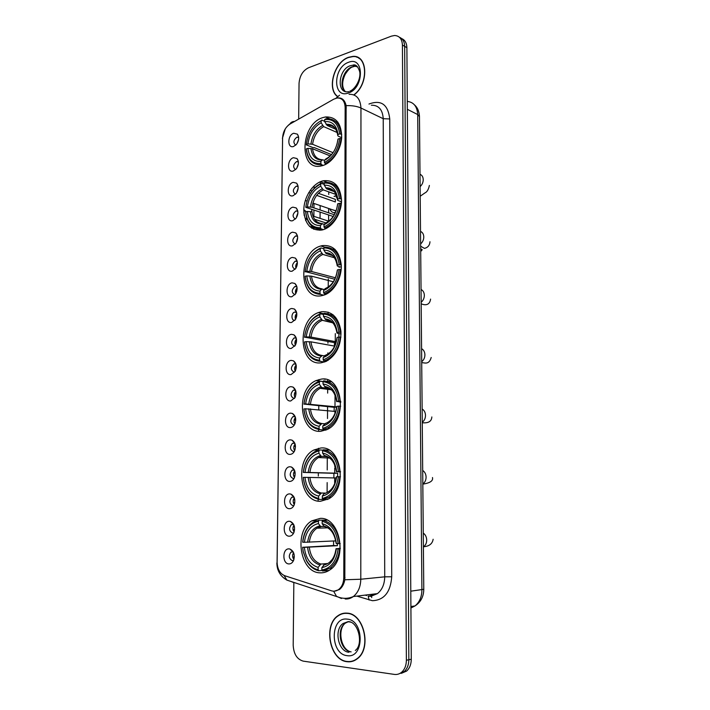 <?xml version="1.0" encoding="UTF-8"?>
<svg xmlns="http://www.w3.org/2000/svg" width="710" height="710" viewBox="0 0 710 710"><rect width="100%" height="100%" fill="white"/><g stroke="black" fill="none" stroke-linecap="round" stroke-linejoin="round"><path stroke-width="1.06" d="M321.222 379.122L316.119 380.569C295.316 388.982 299.185 433.632 320.885 431.289L327.488 429.364C348.211 419.699 342.318 375.297 321.222 379.122M322.517 180.961C312.471 183.695 303.862 197.265 303.809 210.116C304.767 224.387 310.9 231.007 322.198 229.96L323.023 229.738C332.892 226.987 341.599 213.311 341.528 200.344C340.33 186.135 334.206 179.612 323.174 180.793L322.517 180.961M322.091 245.651L320.796 245.988C297.623 251.97 298.306 300.818 321.772 295.671L324.568 294.898C334.259 291.411 342.007 277.601 341.253 264.848C339.362 250.941 332.972 244.542 322.091 245.651M321.666 311.69L318.435 312.577C296.389 319.864 298.786 366.484 321.328 362.766L326.076 361.417C336.283 355.515 341.235 345.442 340.924 331.197C338.635 317.636 332.218 311.131 321.666 311.69M320.778 448.001L313.918 449.989C294.384 459.352 299.487 502.316 320.432 501.296L328.774 498.828C348.193 488.223 341.093 445.498 320.778 448.001M320.317 518.371L311.832 520.847C293.567 530.982 299.709 572.562 319.97 572.828C323.467 573.032 326.777 572.047 329.901 569.873C348.033 558.513 339.948 517.137 320.317 518.371M322.926 117.585C300.073 124.064 298.466 171.767 321.488 165.874L322.615 165.59C332.173 162.918 341.031 149.908 341.696 137.27C341.404 123.38 335.999 116.609 325.491 116.964L322.926 117.585M293.301 171.012C286.858 173.213 287.035 159.351 293.452 157.7L296.984 158.552C299.07 161.498 298.848 164.915 296.327 168.811L293.301 171.012M298.377 161.809L296.611 161.578C293.044 164.542 292.706 167.223 295.591 169.619M293.026 195.756C286.556 197.815 286.733 183.846 293.177 182.337L296.585 183.144C298.777 186.02 298.661 189.428 296.221 193.395L293.026 195.756M298.094 186.402L296.345 186.153C292.706 189.188 292.422 191.886 295.484 194.256M292.751 220.695C286.254 222.62 286.432 208.536 292.902 207.16L296.177 207.923C298.475 210.728 298.457 214.145 296.114 218.174L292.751 220.695M297.801 211.19L296.088 210.914C292.369 214.029 292.13 216.754 295.369 219.07M292.467 245.829C285.952 247.612 286.13 233.421 292.618 232.188L295.759 232.907C298.164 235.64 298.244 239.057 295.99 243.166L292.467 245.829M297.508 236.173L295.706 235.906C292.023 239.172 291.872 241.897 295.262 244.089M292.183 271.167C285.642 272.809 285.819 258.502 292.334 257.419L295.325 258.076C297.845 260.748 298.022 264.173 295.857 268.362L292.183 271.167M297.206 261.342L295.316 261.102C291.677 264.519 291.624 267.244 295.147 269.303M291.899 296.709C285.331 298.209 285.509 283.787 292.05 282.846L294.872 283.459C297.517 286.059 297.792 289.494 295.706 293.771L291.899 296.709M296.886 286.716L294.925 286.494C291.34 290.062 291.375 292.795 295.032 294.712M291.606 322.455C285.021 323.813 285.198 309.276 291.766 308.486L294.419 309.036C297.179 311.575 297.561 315.018 295.555 319.393L291.606 322.455M294.419 309.036L296.558 312.249L294.535 312.098C290.896 313.243 291.251 321.115 294.916 320.317L294.925 320.317M291.313 348.415C284.701 349.622 284.887 334.969 291.473 334.33L293.94 334.827C296.833 337.294 297.312 340.764 295.387 345.229L291.313 348.415M296.23 338.058L294.144 337.898C290.718 341.616 290.887 344.368 294.641 346.161L294.801 346.134M291.02 374.587C284.382 375.643 284.568 360.866 291.18 360.387L293.461 360.831C296.478 363.236 297.055 366.715 295.209 371.294L291.02 374.587M295.892 364.035L293.754 363.919C290.425 367.638 290.63 370.398 294.366 372.209M295.014 397.573L290.727 400.964C284.062 401.878 284.248 386.977 290.887 386.657L292.973 387.048C296.114 389.382 296.789 392.896 295.014 397.573C293.896 395.248 294.153 393.109 295.804 391.13M295.537 390.216L293.363 390.145C290.133 393.864 290.372 396.642 294.082 398.479L294.543 398.381M290.434 427.571C283.743 428.316 283.929 413.3 290.594 413.14L292.467 413.477C295.742 415.749 296.523 419.282 294.819 424.083C293.727 426.222 292.263 427.385 290.434 427.571M295.174 416.61L292.973 416.584C289.84 420.311 290.115 423.098 293.798 424.953L294.41 424.828M290.133 454.391C283.414 454.986 283.601 439.845 290.292 439.836L291.961 440.129C295.36 442.339 296.239 445.907 294.614 450.823C293.514 453.051 292.023 454.231 290.133 454.391M294.792 443.217L292.573 443.244C289.547 446.972 289.858 449.767 293.514 451.649L294.268 451.489M289.831 481.433C283.086 481.868 283.281 466.603 289.991 466.763L291.446 467.011C294.969 469.15 295.955 472.745 294.393 477.794C293.301 480.102 291.774 481.318 289.831 481.433M294.401 470.038L292.183 470.118C289.254 473.845 289.6 476.659 293.23 478.567L294.109 478.38M289.52 508.706C282.757 508.972 282.944 493.574 289.689 493.911L290.931 494.107C294.579 496.192 295.662 499.822 294.171 504.996C293.079 507.393 291.526 508.626 289.52 508.706M294.002 497.08L291.792 497.213C288.952 500.941 289.334 503.772 292.937 505.706L293.949 505.484M289.219 536.201C282.42 536.298 282.615 520.785 289.378 521.282L290.408 521.442C294.18 523.456 295.36 527.122 293.94 532.447C292.848 534.914 291.277 536.165 289.219 536.201M293.594 524.344L291.402 524.539C288.659 528.258 289.068 531.107 292.644 533.077L293.771 532.819M288.908 563.926C282.083 563.864 282.278 548.209 289.077 548.883L289.884 549.007C293.78 550.96 295.049 554.661 293.7 560.128C292.618 562.675 291.02 563.935 288.908 563.926M293.168 551.83L291.011 552.087C288.358 555.806 288.801 558.672 292.351 560.669L293.594 560.385M293.576 146.473C287.159 148.798 287.328 135.042 293.727 133.258L297.366 134.154C299.354 137.172 299.034 140.598 296.416 144.432L293.576 146.473M298.653 137.403L296.869 137.207C293.381 140.092 292.99 142.754 295.706 145.177M336.451 195.436L334.046 196.413M335.528 212.263L333.833 212.689C331.952 212.299 330.611 211.021 329.822 208.873C330.895 211.651 332.733 212.929 335.333 212.707M334.8 210.577L332.972 209.947M296.762 168.217L298.377 163.664M296.54 192.951L298.156 188.097M296.123 242.962L297.65 237.593M295.928 268.247C295.378 266.108 295.857 264.244 297.375 262.647M295.742 293.718C295.067 291.517 295.52 289.591 297.082 287.923M295.555 319.385C294.765 317.139 295.174 315.142 296.78 313.403M295.378 345.237C294.472 342.965 294.836 340.915 296.469 339.096M295.2 371.294C294.18 369.005 294.49 366.901 296.141 365.002M294.845 424.021C293.612 421.713 293.816 419.539 295.458 417.48M294.668 450.69C293.345 448.392 293.487 446.182 295.094 444.061M294.49 477.573C293.079 475.292 293.15 473.055 294.721 470.854M294.304 504.668C292.813 502.414 292.831 500.151 294.348 497.887M294.109 531.976C292.555 529.758 292.511 527.477 293.967 525.151M293.913 559.507C292.307 557.323 292.192 555.034 293.576 552.655M296.993 143.651L298.59 139.435M333.771 99.169L337.046 98.015C342.06 97.829 344.758 100.944 345.149 107.352L343.782 577.674C343.631 582.946 341.927 586.895 338.661 589.522C336.389 591.146 333.984 591.572 331.428 590.791L284.737 575.721C279.891 573.618 277.344 569.021 277.077 561.929L282.58 138.033C282.997 131.749 285.491 127.072 290.062 124.01L333.771 99.169M320.317 181.742L320.299 183.837M320.148 205.563L320.121 209.965M320.103 212.112L320.068 217.872M319.988 228.948L319.979 230.306M319.42 312.231L319.42 312.791M318.959 379.539L318.95 381.492M318.781 405.658L318.755 409.75M318.613 430.278L318.604 431.245M318.488 448.285L318.479 449.599M318.311 473.694L318.302 476.028M318.142 499.236L318.124 501.1M296.088 210.914L297.845 211.491M304.262 215.627L303.844 211.926M353.988 94.945C369.022 84.064 367.966 54.714 352.781 56.41L348.468 57.315C334.339 61.93 326.733 88.599 337.232 96.4M340.241 98.175L341.421 98.548M347.137 613.147C343.817 612.854 340.747 613.715 337.933 615.73C323.068 625.226 329.688 660.211 347.021 661.702C350.749 662.19 354.183 661.214 357.325 658.756C372.049 648.328 363.955 613.511 347.137 613.147M345.326 613.094L344.101 613.458M356.873 57.261L357.805 57.404M350.11 661.773L349.542 661.711M337.845 97.953C342.087 97.607 344.856 100.163 346.134 105.639L344.829 579.768C344.004 584.117 342.202 587.374 339.433 589.548L334.259 591.164M398.851 673.914L404.159 671.633C407.212 668.838 408.765 664.871 408.836 659.741L404.664 46.363C404.496 41.659 402.739 38.615 399.411 37.248C402.739 38.615 404.496 41.659 404.664 46.363L408.836 659.741C408.765 664.871 407.212 668.838 404.159 671.633L398.851 673.914M293.842 582.386L293.195 645.239C293.692 654.043 297.037 659.333 303.223 661.134L394.343 674.402C397.059 674.766 399.508 674.03 401.691 672.192C404.744 669.388 406.306 665.412 406.377 660.264L402.419 45.041C402.064 38.979 399.455 35.793 394.591 35.5L391.387 36.148L308.504 67.769C302.824 70.663 299.664 75.864 299.043 83.372L298.67 119.111M351.344 661.329L352.63 661.276M359.384 58.326L358.523 58.043M401.319 673.355L406.608 671.074C409.661 668.288 411.214 664.338 411.276 659.226L406.892 47.668C406.723 42.982 404.975 39.955 401.647 38.58M339.149 266.596L339.149 267.457M338.892 334.339L338.883 337.117M360.112 58.903L359.278 58.539M353.802 94.874C368.783 84.197 367.833 54.936 352.728 56.622L348.468 57.528C334.454 62.098 326.937 88.59 337.401 96.258M340.969 98.255L341.439 98.53M352.577 661.019L353.846 660.832M347.021 661.454C350.713 661.933 354.112 660.966 357.219 658.543C371.783 648.221 363.786 613.759 347.137 613.396C343.844 613.103 340.809 613.955 338.022 615.96C323.316 625.359 329.875 659.981 347.021 661.454M346.595 613.103L345.353 613.342M323.272 165.386L321.497 164.684L320.867 163.522C312.48 164.046 307.625 159.155 306.321 148.86L307.9 148.363C309.134 157.46 313.465 161.818 320.876 161.418L322.331 159.91L324.63 160.149M330.177 155.907L312.542 148.763L307.9 148.363M331.464 154.594L314.281 147.591L313.057 147.618L306.303 144.867L306.356 144.396C307.865 133.258 312.799 125.368 321.16 120.709L321.142 122.794C313.74 126.984 309.347 134.012 307.945 143.89L312.577 144.29L333.008 152.677M337.188 132.521L323.671 126.62L321.142 122.794M320.592 164.8L322.189 165.705M325.029 163.655C334.037 159.031 339.38 150.671 341.04 138.556L339.682 138.512C338.067 150.05 332.972 158.037 324.399 162.483L326.183 164.108M341.572 138.787L341.04 138.556M306.321 148.86L306.267 149.331C307.608 160.141 312.684 165.261 321.497 164.684M321.16 120.709L321.79 120.088L324.656 121.357M324.399 162.483L324.417 160.371C331.987 156.351 336.513 149.233 338.004 139.027L339.682 138.512M320.876 161.418L320.867 163.522M307.945 143.89L306.356 144.396M338.004 139.027L336.957 144.458M326.485 158.561L324.417 160.371M337.88 122.12L335.786 121.721M341.057 133.968C339.566 123.229 334.517 118.179 325.908 118.818L324.665 119.555C333.159 118.623 338.164 123.416 339.7 133.915L341.723 134.252M339.7 133.915L338.022 134.447C336.611 125.182 332.156 120.913 324.656 121.641L324.665 119.555M341.67 137.651L338.377 136.231L337.791 135.663L338.022 134.447M324.656 121.641L327.177 125.484L335.732 129.247M323.414 229.623L321.071 228.877L320.432 227.741C311.956 227.768 307.066 222.487 305.744 211.891L307.341 211.491C308.584 220.845 312.95 225.549 320.441 225.594L321.914 223.934L324.568 224.112M333.203 216.488L305.779 207.338C307.306 196.066 312.285 188.301 320.725 184.05L320.716 186.171C313.243 190.005 308.797 196.918 307.386 206.921L312.072 207.258L334.295 214.748M336.052 194.504L323.263 189.872L320.716 186.171M324.639 228.034C333.736 223.854 339.131 215.636 340.809 203.362L339.433 203.326C337.809 215.015 332.662 222.869 324 226.898L324.639 228.034L326.112 228.505M341.368 203.557L340.809 203.362M305.744 211.891L305.69 212.281C307.048 223.401 312.169 228.939 321.071 228.877M320.725 184.05L321.373 183.357C316.491 185.461 312.506 189.384 309.418 195.108M321.373 183.357L324.266 184.431M324 226.898L324.008 224.742C331.659 221.085 336.238 214.092 337.738 203.761L339.433 203.326M320.441 225.594L320.432 227.741M307.386 206.921L305.779 207.338M337.738 203.761L337.516 204.72C336.149 213.674 332.129 219.807 325.482 223.082L324.008 224.742M322.331 223.632C316.5 223.109 313.075 219.168 312.036 211.811L307.341 211.491M326.316 222.709L325.482 223.082M336.558 185.132L334.268 184.786M340.827 198.676C339.229 187.307 333.922 181.875 324.914 182.381L324.275 183.073C332.848 182.63 337.907 187.822 339.451 198.64L341.492 198.915M339.451 198.64L337.765 199.075C336.336 189.534 331.836 184.911 324.257 185.195L324.275 183.073M341.492 201.755L338.12 200.557L337.534 200.087L337.765 199.075M324.257 185.195L326.653 188.851L334.153 191.593M323.804 295.165L320.627 294.41L319.988 293.301C311.433 292.813 306.489 287.124 305.149 276.226L306.773 275.906C308.025 285.535 312.435 290.603 319.997 291.1L321.488 289.298L324.514 289.343M333.309 281.764L311.512 276.163L306.773 275.906M334.747 279.252L305.193 271.575C306.738 260.153 311.77 252.52 320.29 248.695L320.272 250.861C312.728 254.322 308.238 261.12 306.809 271.247L311.548 271.504L335.422 277.77M334.481 257.757L322.855 254.437L320.272 250.861M324.23 293.762L325.002 293.505C333.798 289.494 338.989 281.515 340.578 269.543L339.185 269.516C337.543 281.355 332.342 289.068 323.591 292.653L324.23 293.762L326.147 294.224M341.146 269.702L340.578 269.543M305.149 276.226L305.105 276.527C306.471 287.967 311.646 293.922 320.627 294.41M320.29 248.695L320.938 247.941C311.992 251.926 306.729 259.913 305.149 271.886M320.938 247.941L323.866 248.793M323.591 292.653L323.6 290.452C331.33 287.177 335.954 280.317 337.472 269.853L339.185 269.516M319.997 291.1L319.988 293.301M306.809 271.247L305.193 271.575M337.472 269.853L337.232 270.723M326.156 288.207L323.6 290.452M335.022 249.379L332.546 249.121M340.596 264.759C338.981 253.044 333.62 247.178 324.523 247.151L323.866 247.905C332.529 247.976 337.64 253.577 339.202 264.723L341.253 264.945M339.202 264.723L337.49 265.07C336.061 255.245 331.508 250.248 323.858 250.08L323.866 247.905M341.288 267.191L337.862 266.241L337.259 265.859L337.49 265.07M323.858 250.08L326.139 253.541L332.12 255.307M324.577 362.011L320.183 361.31L319.536 360.236C310.891 359.216 305.895 353.101 304.555 341.883L306.188 341.661C307.448 351.574 311.903 357.023 319.544 357.991L322.216 355.506L324.452 355.879M334.676 346.116L310.971 341.838L306.188 341.661M334.401 346.072L334.49 342.646L304.599 337.135C306.152 325.562 311.228 318.08 319.837 314.69L319.828 316.9C312.205 319.979 307.67 326.644 306.232 336.904L311.015 337.09L336.256 341.785M332.44 322.42L322.367 320.325L319.828 316.9M323.822 360.875L326.396 359.979C334.33 355.808 338.981 348.193 340.339 337.135L338.927 337.117C337.268 349.107 332.014 356.668 323.174 359.792L323.822 360.875L326.36 361.283M340.933 337.25L340.339 337.135M304.555 341.883L304.501 342.096C305.886 353.864 311.113 360.272 320.183 361.31M319.837 314.69L320.503 313.864L319.234 314.299C310.873 318.284 305.974 325.97 304.546 337.356M320.503 313.864L323.458 314.503M323.174 359.792L323.183 357.547C330.993 354.68 335.67 347.953 337.197 337.356L338.927 337.117M319.544 357.991L319.536 360.236M306.232 336.904L304.599 337.135M337.197 337.356L336.913 338.448M325.846 355.053L323.183 357.547M333.247 314.912L330.256 314.619M340.347 332.245C338.723 320.183 333.309 313.864 324.115 313.279L323.458 314.104C332.209 314.699 337.374 320.742 338.945 332.227L341.013 332.378M338.945 332.227L337.223 332.466C335.768 322.34 331.18 316.953 323.44 316.323L323.458 314.104M341.057 333.993L337.596 333.309L337.223 332.466M323.44 316.323L325.624 319.598L329.52 320.503M336.078 342.433L334.49 342.646M325.872 430.136L319.731 429.639L319.065 428.591C310.341 427.012 305.3 420.453 303.942 408.916L305.593 408.783C306.862 418.998 311.362 424.837 319.083 426.302L321.781 423.55L324.408 423.772M335.706 411.489L305.593 408.783M334.135 411.33L334.206 407.318L303.986 404.07C305.557 392.346 310.687 385.015 319.385 382.078L319.367 384.332C311.672 387.012 307.093 393.544 305.637 403.928L336.664 406.883M329.972 388.663L321.79 387.58L319.367 384.332M323.405 429.426L327.692 427.873C334.792 423.63 338.927 416.397 340.09 406.182L338.67 406.173C336.984 418.323 331.677 425.725 322.748 428.37L323.405 429.426L326.84 429.701M340.702 406.253L340.09 406.182M303.942 408.916L303.889 409.04C305.282 421.145 310.563 428.015 319.731 429.639M319.385 382.078L320.05 381.181L317.05 382.246C309.542 386.338 305.176 393.659 303.933 404.203M320.05 381.181L323.112 381.607M322.748 428.37L322.757 426.071C330.647 423.63 335.368 417.045 336.922 406.306L338.67 406.173M319.083 426.302L319.065 428.591M305.637 403.928L303.986 404.07M336.922 406.306L336.531 407.877M325.455 423.311L322.757 426.071M331.259 381.802L326.449 381.19M340.108 401.185C338.457 388.76 332.99 381.962 323.698 380.808L323.041 381.705C331.881 382.85 337.099 389.337 338.688 401.177L340.756 401.265M338.688 401.177L336.939 401.319C335.475 390.873 330.833 385.095 323.023 383.968L323.041 381.705M340.809 402.215L336.939 401.319M323.023 383.968L325.1 387.056L326.538 387.394M325.1 387.056C331.304 387.669 335.173 392.532 336.709 401.647L336.717 401.629C335.368 392.577 331.304 387.5 324.505 386.409M336.638 407.123L334.206 407.318M327.709 499.432L322.979 499.449L328.872 497.275C335.173 493.024 338.83 486.172 339.841 476.738L338.404 476.729C336.7 489.048 331.339 496.281 322.313 498.429L322.979 499.449L319.26 499.441L318.595 498.429C309.773 496.263 304.688 489.243 303.312 477.368L304.98 477.342C306.267 487.85 310.811 494.098 318.613 496.086L321.337 493.042L324.772 493.068M336.265 477.981L304.98 477.342M333.877 477.928L333.904 473.304L303.356 472.416C304.945 460.533 310.137 453.362 318.914 450.903L318.905 453.211C311.122 455.465 306.498 461.855 305.025 472.381L337.685 473.224L337.578 476.747M326.937 456.619L321.213 456.281L318.905 453.211M340.48 476.747L339.841 476.738M303.312 477.368L303.268 477.395C304.67 489.856 310.004 497.204 319.26 499.441M318.914 450.903L319.589 449.936L314.965 451.604C308.273 455.749 304.386 462.689 303.312 472.452M319.589 449.936L323.041 450.131M322.313 498.429L322.322 496.077C330.301 494.08 335.067 487.637 336.638 476.765L338.404 476.729M318.613 496.086L318.595 498.429M305.025 472.381L303.356 472.416M336.638 476.765L336.407 476.836C334.978 486.27 330.789 491.915 323.858 493.769L322.322 496.077M325.047 493.033L323.858 493.769M329.049 450.113L323.281 449.785L322.606 450.752C331.543 452.474 336.815 459.432 338.421 471.626L339.859 471.626C338.191 458.82 332.662 451.542 323.281 449.785M339.859 471.626L340.507 471.653M338.421 471.626L336.655 471.662C335.173 460.905 330.487 454.702 322.597 453.069L322.606 450.752M340.516 471.91L336.655 471.662M322.597 453.069L324.577 455.962L326.183 456.273M324.577 455.962C330.949 457.071 334.898 462.334 336.425 471.759L336.425 471.751C335.076 462.405 330.958 456.965 324.088 455.429M337.685 473.224L333.904 473.304M322.18 570.467L318.781 570.751L318.107 569.775C313.287 568.639 309.374 565.444 306.356 560.19L303.214 551.439L302.673 547.286L304.359 547.357C305.655 558.184 310.243 564.858 318.124 567.379L320.885 564.051L327.31 563.554M337.294 543.594L337.401 545.688L304.359 547.357M318.444 521.22L319.118 520.173L312.995 522.418C307.057 526.536 303.623 533.112 302.673 542.165L302.726 542.227C304.324 530.184 309.569 523.181 318.444 521.22L318.426 523.572C310.572 525.391 305.895 531.63 304.404 542.289L335.777 540.878M324.168 526.465L320.627 526.465L318.426 523.572M302.673 547.286L333.585 545.528L333.576 540.993M319.118 520.173L326.387 520.155M322.544 570.991L329.91 568.257C335.475 564.051 338.697 557.572 339.584 548.848L338.129 548.848C336.407 561.344 330.984 568.39 321.87 570.015L322.544 570.991L329.058 570.432M340.241 548.803L339.584 548.848M302.629 547.215L303.197 551.643L306.463 560.749C309.622 566.26 313.731 569.589 318.781 570.751M321.87 570.015L321.878 567.609C329.937 566.074 334.756 559.791 336.345 548.768L338.129 548.848M318.124 567.379L318.107 569.775M304.404 542.289L302.726 542.227M336.345 548.768L340.276 548.289M324.63 564.264L321.878 567.609M327.124 520.137L322.846 520.253L322.171 521.3C331.197 523.616 336.522 531.062 338.146 543.629L339.602 543.629C337.916 530.432 332.333 522.64 322.846 520.253M339.602 543.629L340.241 543.594M338.146 543.629L336.363 543.558C334.871 532.465 330.132 525.826 322.154 523.66L322.171 521.3M322.154 523.66L324.053 526.376C330.594 528 334.623 533.672 336.132 543.398L336.363 543.558M324.053 526.376L325.224 526.651M333.585 545.528L337.401 545.688M336.212 197.185L336.993 197.096M341.226 201.667L341.244 203.521M336.096 210.843L331.978 209.61M316.695 195.365L335.333 201.942L335.342 199.35L318.426 193.333M311.974 191.034L310.172 190.395M308.761 192.57L310.518 193.191M297.978 189.428L297.188 191.789M336.584 195.8L334.144 196.439M333.833 212.689L335.138 213.133M303.818 209.654L306.338 211.74M328.739 221.209L312.95 216.035M314.548 219.239L325.881 222.913M305.726 220.65L306.791 218.174M305.566 220.251L306.605 217.571M297.827 213.737L296.523 216.79L297.898 212.938M305.93 211.846L303.809 210.142M297.623 238.356L296.913 241.436M297.383 263.241L296.336 266.348L296.824 266.356M297.108 288.375L296.07 291.464L296.718 291.473M296.815 313.74L295.804 316.775L296.585 316.784M296.505 339.353L295.537 342.291L296.416 342.3M296.177 365.188L295.262 368.011L296.23 368.029M295.83 391.263L294.996 393.943L296.008 393.952M295.378 396.766L295.085 397.44M295.475 417.569L294.721 420.08L295.75 420.089M295.28 422.929L294.685 422.929L294.89 423.941M295.111 444.114L294.437 446.439L295.475 446.439M295.156 449.306L294.41 449.306L294.694 450.637M294.739 470.899L294.162 473.002L295.156 473.002M294.996 475.895L294.126 475.895L294.508 477.528M294.366 497.932L293.878 499.787L294.81 499.787M294.801 502.698L293.842 502.698L294.313 504.632M293.984 525.205L293.594 526.793L294.437 526.784M294.579 529.722L293.558 529.731L294.126 531.932M293.603 552.726L293.301 554.022L294.02 554.013M294.33 556.977L293.274 556.977L293.931 559.436M343.782 577.674L345.024 577.558M345.149 107.352L346.302 107.893M371.552 596.001L371.703 597.58M368.96 104.042C381.11 99.489 388.042 104.45 389.755 118.934L391.725 576.777L384.722 576.831L383.231 118.703C382.61 109.606 378.661 105.115 371.383 105.222M391.725 576.777C390.536 592.202 384.101 600.181 372.422 600.704L356.828 596.107M369.298 596.036L377.427 593.622C382.122 589.868 384.554 584.268 384.722 576.831L360.795 579.236C360.6 586.895 358.124 592.664 353.367 596.524C350.82 598.397 348.086 599.213 345.149 598.983M339.522 95.229L335.945 98.246M344.829 579.768L360.795 579.236L360.955 108.018C357.023 106.243 352.08 105.444 346.134 105.639M277.104 563.101L282.598 137.571M284.089 575.482L286.858 580.106C280.246 576.209 276.918 570.485 276.873 562.932M292.973 582.289L291.153 581.508M294.597 121.437C292.467 121.428 290.843 122.351 289.715 124.215M333.638 591.173L336.442 596.276L341.457 598.495M349.063 94.306C356.402 94.119 360.369 98.69 360.955 108.018L383.231 118.703L389.755 118.934M342.921 100.27L343.48 99.959M406.377 660.264L411.276 659.226M402.419 45.041L406.892 47.668M365.313 595.087L366.644 595.504M286.858 580.106L339.788 597.58C344.368 598.858 348.894 598.503 353.367 596.524L377.427 593.622L370.673 596.382L368.197 596.045L369.111 600.039M312.001 188.052L312.001 188.496M311.823 209.769L311.805 211.749M311.69 225.949L311.672 228.185M410.912 608.026L414.995 605.932C419.495 602.257 421.802 596.879 421.909 589.824L417.711 114.567C417.205 106.5 413.726 102.125 407.283 101.423M407.336 109.304L417.711 114.567L419.468 116.564L423.781 589.3C423.684 596.604 420.755 602.151 414.995 605.932L410.895 606.517M423.781 589.3L410.788 591.182M328.748 191.86L328.739 194.504M328.659 208.474L328.632 212.84M328.623 214.961L328.597 220.668M328.268 278.923L328.224 287.026M328.091 312.098L328.082 313.784M327.931 341.439L327.922 343.196M327.869 352.914L327.86 354.121M327.718 380.161L327.709 381.359M327.674 388.361L327.647 393.109M327.576 406.599L327.505 418.518M327.301 456.743L327.221 469.94M327.159 482.587L327.097 492.429M334.658 482.729L334.685 478.07M334.703 473.135L334.73 467.872M334.73 466.479L334.738 464.872M334.96 413.566L334.969 411.942M334.996 406.289L335.04 395.035M335.28 340.685L335.306 333.638M335.91 195.552L335.91 194.451M357.325 66.625L354.752 66.27L352.169 66.811C343.063 69.669 338.359 87.073 345.459 91.563M354.033 65.151L353.234 65.471M357.716 67.033L352.755 65.213L350.172 65.755C338.386 69.482 336.327 93.383 347.962 91.803L348.77 91.608M348.379 93.019C364.399 88.218 364.372 55.557 348.45 62.338C332.812 67.459 332.635 99.116 348.379 93.019M348.477 621.791L343.09 623.495C333.771 629.557 338.111 651.478 348.93 652.277M348.024 621.791L345.282 623.167C335.972 629.211 340.312 651.07 351.13 651.869M347.03 655.649C364.514 658.924 364.487 619.919 347.119 619.129C330.097 616.502 329.884 654.079 347.03 655.649M350.527 622.137L349 621.836M420 174.314C422.033 175.13 423.116 176.905 423.231 179.648C423.169 182.443 422.122 184.769 420.107 186.623M312.542 148.763C313.545 155.801 316.873 159.457 322.526 159.75M323.671 126.62C317.53 130.187 313.838 136.071 312.577 144.29M325.863 158.862C329.529 157.088 332.555 153.99 334.925 149.561M310.918 148.461C312.063 156.36 315.87 160.176 322.331 159.91M322.562 125.475C316.11 129.193 312.24 135.362 310.953 143.988M337.8 135.583C336.513 127.56 332.599 123.806 326.067 124.33M335.741 129.025C333.514 126.202 330.665 125.022 327.177 125.484C330.239 125.235 332.156 125.528 332.928 126.371C333.088 126.353 336.655 128.324 337.791 135.663M420.515 231.38C422.574 232.303 423.666 234.167 423.781 236.962C423.719 239.802 422.663 242.119 420.631 243.912M323.263 189.872C317.068 193.147 313.332 198.942 312.072 207.258M310.385 211.571C311.548 219.701 315.391 223.819 321.914 223.934M322.145 188.789C315.63 192.206 311.726 198.276 310.421 207M337.534 200.025C336.238 191.753 332.289 187.688 325.695 187.83M334.942 192.374C332.741 189.819 330.035 188.665 326.813 188.922M421.048 289.494C423.124 290.541 424.225 292.484 424.349 295.342C424.278 298.227 423.222 300.534 421.163 302.256M311.512 276.163C312.586 283.867 316.136 288.1 322.154 288.863M322.855 254.437C316.598 257.402 312.826 263.09 311.548 271.504M325.091 288.642C331.81 285.695 335.865 279.678 337.25 270.581M309.844 275.968C311.015 284.337 314.894 288.784 321.488 289.298M321.719 253.417C315.151 256.514 311.202 262.478 309.888 271.309M337.268 265.815C335.954 257.295 331.961 252.902 325.304 252.653M332.537 255.609L326.431 253.674M421.589 348.69C423.684 349.852 424.793 351.894 424.917 354.805C424.855 357.742 423.781 360.041 421.704 361.692M310.971 341.838C312.125 350.039 315.87 354.592 322.216 355.506M322.438 320.334L321.825 320.556C315.826 323.414 312.222 328.925 311.015 337.09M324.692 355.577C331.472 352.976 335.573 347.075 336.975 337.871M309.294 341.705C310.474 350.323 314.397 355.098 321.053 356.029M321.293 319.393C314.645 322.154 310.661 328.002 309.329 336.948M336.993 333.008C335.661 324.213 331.632 319.491 324.905 318.825M331.375 321.497L326.05 319.775M422.139 408.995C424.252 410.291 425.379 412.421 425.503 415.394C425.432 418.385 424.349 420.666 422.264 422.246M310.43 408.889C311.592 417.338 315.373 422.228 321.781 423.55M322.003 387.633L320.112 388.343C314.734 391.281 311.521 396.508 310.465 404.043M324.275 423.941C331.135 421.704 335.28 415.927 336.691 406.608M308.726 408.809C309.924 417.693 313.882 422.814 320.601 424.172M320.849 386.764C314.139 389.169 310.11 394.902 308.77 403.954M330.043 388.698L325.659 387.278M422.698 470.455C424.837 471.875 425.964 474.111 426.098 477.138C426.027 480.182 424.935 482.454 422.823 483.954M309.871 477.36C311.051 486.066 314.867 491.293 321.337 493.042M321.568 456.361L318.47 457.551C313.687 460.515 310.838 465.467 309.915 472.407M308.158 477.342C309.356 486.492 313.358 491.977 320.148 493.787M320.396 455.563C313.625 457.613 309.551 463.222 308.193 472.39M328.544 457.284L325.26 456.228M423.267 533.086C425.432 534.648 426.577 536.973 426.701 540.07C426.639 543.088 425.583 545.324 423.524 546.771L423.4 546.851M309.303 547.295C310.492 556.267 314.352 561.85 320.885 564.051M321.124 526.563L316.917 528.213C312.684 531.151 310.163 535.828 309.347 542.236M323.432 565.125C330.434 563.669 334.667 558.158 336.114 548.599L334.978 553.96M307.563 547.339C308.779 556.773 312.817 562.622 319.686 564.903M319.935 525.853C313.092 527.521 308.983 532.997 307.608 542.28M336.141 543.407C334.765 533.769 330.611 527.947 323.671 525.95M326.875 527.299L324.852 526.66M323.165 381.536L316.119 380.569M324.692 247.142L320.796 245.988M323.76 313.731L318.435 312.577M318.302 450.229L313.918 449.989M316.616 520.714L311.832 520.847M297.561 236.457L295.706 235.906M297.259 261.626L295.316 261.102M296.949 286.982L294.925 286.494M296.629 312.533L294.535 312.098M296.301 338.288L294.144 337.898M295.955 364.248L293.754 363.919M295.608 390.42L293.363 390.145M295.236 416.797L292.973 416.584M294.863 443.386L292.573 443.244M294.472 470.189L292.183 470.118M294.073 497.213L291.792 497.213M293.656 524.468L291.402 524.539M293.23 551.945L291.011 552.087M338.661 589.522L339.602 589.424M298.67 137.713L297.224 137.119M298.129 186.712L296.469 186.118M298.404 162.12L296.842 161.525M298.546 136.666L297.366 134.154M292.928 551.75L289.884 549.007M293.354 524.255L290.408 521.442M293.771 496.991L290.931 494.107M294.188 469.949L291.446 467.011M294.606 443.129L291.961 440.129M295.014 416.53L292.467 413.477M295.422 390.154L292.973 387.048M295.821 363.99L293.461 360.831M296.212 338.04L293.94 334.827M296.86 286.591L294.872 283.459M297.153 261.138L295.325 258.076M297.446 235.862L295.759 232.907M297.73 210.781L296.177 207.923M298.005 185.887L296.585 183.144M298.28 161.179L296.984 158.552M329.511 118.765L325.491 116.964M327.07 182.248L323.174 180.793M338.448 615.659L337.933 615.73M282.394 138.352L285.287 128.856M288.189 125.359L289.866 123.966M401.691 672.192L406.608 671.074M365.197 595.095L366.537 595.521M314.113 185.86L314.095 188.505M313.98 203.451L313.944 207.888M313.927 210.045L313.882 215.849M313.784 227.413L313.776 229.321M414.462 104.867C417.507 107.476 419.175 111.372 419.468 116.564M349.817 91.226C355.124 89.291 361.062 79.271 359.739 71.799C357.929 66.199 355.603 63.998 352.755 65.213L354.752 66.27L352.533 66.944C350.554 67.397 348.113 69.837 345.211 74.284C341.918 81.313 341.812 86.922 344.891 91.111M350.11 651.665C340.578 648.745 337.436 629.051 345.282 623.167L343.09 623.495L348.131 621.623C358.461 621.206 363.76 644.582 355.275 650.475M357.716 658.445L357.219 658.543M429.381 185.443C428.529 189.552 427.012 192.064 424.828 192.987L420.196 196.244M326.653 188.851L332.253 189.978C334.241 190.449 335.999 193.821 337.534 200.087M429.976 241.755C429.719 245.349 427.864 247.559 424.42 248.385L420.657 246.228M420.675 248.748L422.219 249.742L420.702 251.482M326.742 293.922L325.002 293.505M326.139 253.541C332.005 253.257 335.706 257.357 337.259 265.859M430.588 299.096C429.532 306.436 423.737 304.918 421.181 303.773M332.857 322.855L322.367 320.325M328.215 360.272L326.396 359.979M325.624 319.598C331.65 319.748 335.439 324.221 336.993 333.034M431.21 357.485C428.955 365.277 424.394 362.632 421.713 362.632M331.428 389.799L320.112 388.343L321.79 387.58M329.617 428.032L327.692 427.873M431.84 416.947C431.6 421.394 428.414 423.329 422.264 422.752M329.733 458.083L318.47 457.551L321.213 456.281M330.913 497.275L328.872 497.275M328.845 491.542L329.671 490.912M336.034 479.303L336.407 476.836M432.479 477.537C433.331 480.812 430.118 483.013 422.823 484.131M423.4 546.78L423.524 546.771C429.204 546.301 432.408 543.789 433.135 539.254M327.816 527.823L316.917 528.213L320.627 526.465M332.067 568.08L329.91 568.257M306.356 560.19L306.463 560.749M329.529 562.329L332.262 559.409M324.275 183.136L320.396 181.698M335.794 210.914L312.897 203.078M306.986 201.054L305.3 200.477M321.461 230.111L309.427 226.33M325.393 379.3L324.017 379.105"/></g></svg>
